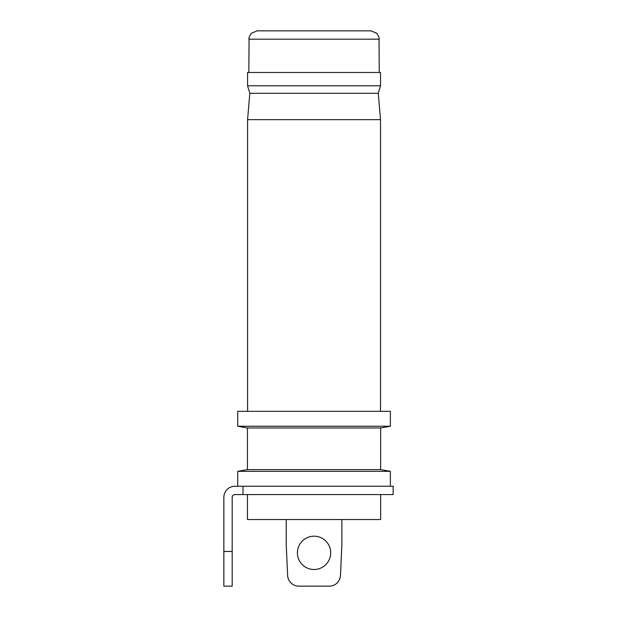 <?xml version="1.0" encoding="UTF-8"?>
<svg xmlns="http://www.w3.org/2000/svg" width="617" height="617" viewBox="0 0 617 617"><rect width="100%" height="100%" fill="white"/><g stroke="black" fill="none" stroke-linecap="round" stroke-linejoin="round"><path stroke-width="0.93" d="M248.836 72.474L249.083 37.167L251.273 33.287L257.158 30.85L370.94 30.85L376.825 33.287L379.015 37.167L379.262 72.474M380.65 494.572L380.65 519.545L247.448 519.545L247.448 494.572M276.462 30.85L351.644 30.85M247.448 469.599L380.65 469.599L380.65 427.967L247.448 427.967L247.448 469.599L237.738 471.319L390.368 471.319L390.368 486.242M380.512 72.474L247.587 72.474L247.587 85.778L380.512 85.778L380.512 72.474M380.512 85.778L378.29 93.29L249.808 93.29L247.587 85.778M378.29 93.29L380.512 119.652L247.587 119.652L247.587 411.315M380.65 427.967L390.368 426.247L237.738 426.247L247.448 427.967M380.512 119.652L380.512 411.315M237.738 426.247L237.738 411.315L390.368 411.315L390.368 426.247M232.185 551.459L232.185 497.348A2.776 2.776 0 0 1 234.961 494.572L393.145 494.572L393.145 486.242L234.961 486.242A11.098 11.098 0 0 0 223.855 497.348L223.855 551.459L232.185 551.459L232.185 586.15L223.855 586.15L223.855 551.459M242.975 494.572L242.975 486.242M330.704 552.847A16.651 16.651 0 0 0 314.053 536.196A16.651 16.651 0 0 0 297.402 552.847A16.651 16.651 0 0 0 314.053 569.499A16.651 16.651 0 0 0 330.704 552.847M341.872 519.545L341.872 544.526L340.468 575.599A11.245 11.245 0 0 1 329.247 586.15L298.859 586.15A11.245 11.245 0 0 1 287.63 575.599L286.226 544.526L286.226 519.545M248.836 39.172L379.262 39.172M380.65 469.599L390.368 471.319M237.738 471.319L237.738 486.242M249.808 93.29L247.587 119.652"/></g></svg>
